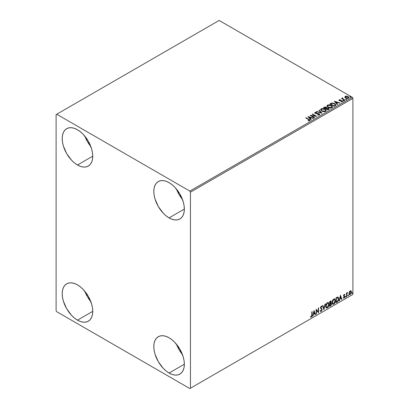 <?xml version="1.0" encoding="UTF-8"?>
<svg xmlns="http://www.w3.org/2000/svg" width="409" height="409" viewBox="0 0 409 409"><rect width="100%" height="100%" fill="white"/><g stroke="black" fill="none" stroke-linecap="round" stroke-linejoin="round"><path stroke-width="0.61" d="M176.499 344.286A21.59 12.464 -120 0 0 182.424 354.542L179.05 349.654L176.499 344.286M169.081 373.039A21.59 12.464 60 0 1 154.975 354.01A21.59 12.464 60 0 1 158.283 336.709A21.59 12.464 60 0 1 169.081 337.778L172.056 339.838L174.924 342.491L179.873 349.174L183.186 356.806L184.055 360.61L184.347 364.22L169.081 373.039L166.1 370.978L163.237 368.32L158.283 361.638L154.975 354.01L154.106 350.201L153.81 346.592L154.106 343.325L154.975 340.518L156.386 338.284L158.283 336.709L160.599 335.85L163.237 335.748L166.1 336.397L169.081 337.778A21.59 12.464 60 0 1 183.186 356.806A21.59 12.464 60 0 1 179.873 374.107L177.562 374.961L174.924 375.068L172.056 374.419L169.081 373.039L184.347 364.22L184.055 367.492L183.186 370.298L181.775 372.533L179.873 374.107A21.59 12.464 60 0 1 169.081 373.039M84.898 136.258A21.59 12.464 -120 0 0 90.818 146.514L87.444 141.626L84.898 136.258M77.475 165.011A21.59 12.464 60 0 1 63.369 145.982A21.59 12.464 60 0 1 66.677 128.682A21.59 12.464 60 0 1 77.475 129.75L80.455 131.81L83.318 134.464L88.272 141.146L91.58 148.779L92.449 152.588L92.741 156.197L77.475 165.011L74.494 162.951L71.631 160.292L66.677 153.615L63.369 145.982L62.5 142.174L62.209 138.564L62.5 135.297L63.369 132.49L64.78 130.256L66.677 128.682L68.993 127.823L71.631 127.72L74.494 128.37L77.475 129.75A21.59 12.464 60 0 1 91.58 148.779A21.59 12.464 60 0 1 88.272 166.08L85.956 166.933L83.318 167.041L80.455 166.391L77.475 165.011L92.741 156.197L92.449 159.464L91.58 162.271L90.169 164.505L88.272 166.08A21.59 12.464 60 0 1 77.475 165.011M176.499 189.147A21.59 12.464 -120 0 0 182.424 199.403L179.05 194.515L176.499 189.147M169.081 217.9A21.59 12.464 60 0 1 154.975 198.871A21.59 12.464 60 0 1 158.283 181.57A21.59 12.464 60 0 1 169.081 182.639L172.056 184.699L174.924 187.353L179.873 194.035L183.186 201.663L184.055 205.471L184.347 209.081L169.081 217.9L166.1 215.84L163.237 213.181L158.283 206.499L154.975 198.871L154.106 195.062L153.81 191.453L154.106 188.181L154.975 185.379L156.386 183.145L158.283 181.57L160.599 180.712L163.237 180.609L166.1 181.259L169.081 182.639A21.59 12.464 60 0 1 183.186 201.663A21.59 12.464 60 0 1 179.873 218.968L177.562 219.822L174.924 219.93L172.056 219.28L169.081 217.9L184.347 209.081L184.055 212.353L183.186 215.16L181.775 217.394L179.873 218.968A21.59 12.464 60 0 1 169.081 217.9M84.898 291.397A21.59 12.464 -120 0 0 90.818 301.653L87.444 296.765L84.898 291.397M77.475 320.15A21.59 12.464 60 0 1 63.369 301.121A21.59 12.464 60 0 1 66.677 283.82A21.59 12.464 60 0 1 77.475 284.889L80.455 286.949L83.318 289.603L88.272 296.285L91.58 303.918L92.449 307.726L92.741 311.336L77.475 320.15L74.494 318.09L71.631 315.436L66.677 308.754L63.369 301.121L62.5 297.312L62.209 293.703L62.5 290.436L63.369 287.629L64.78 285.395L66.677 283.82L68.993 282.962L71.631 282.859L74.494 283.509L77.475 284.889A21.59 12.464 60 0 1 91.58 303.918A21.59 12.464 60 0 1 88.272 321.218L85.956 322.077L83.318 322.18L80.455 321.53L77.475 320.15L92.741 311.336L92.449 314.603L91.58 317.41L90.169 319.644L88.272 321.218A21.59 12.464 60 0 1 77.475 320.15M56.099 114.592L56.099 310.63L56.713 311.689L189.842 388.55L352.901 294.408L190.456 388.197L190.456 192.158L352.901 98.37L352.901 294.408L352.901 98.37L352.287 97.311L189.842 191.1L56.713 114.239L219.158 20.45L352.287 97.311L219.158 20.45L56.099 114.592L56.099 310.63L56.713 311.689L189.842 388.55L190.456 388.197L190.456 192.158L189.842 191.1L56.713 114.239L56.099 114.592M350.799 290.763L351.101 290.963L350.216 290.881L349.327 291.99L349.076 294.051L349.301 294.506L350.078 294.684L351.259 293.095L351.178 291.06L350.723 290.748L349.951 291.07L349.01 293.452L349.501 294.679L350.216 294.613L351.418 292.062L350.927 290.819M346.489 296.704L346.817 296.51L346.919 293.754L347.584 292.476L346.817 293.437L346.817 292.905L346.489 293.095L346.489 296.704L346.817 296.51L346.868 294.03L347.64 292.491L346.817 293.437L346.817 292.905L346.489 293.095L346.489 296.704M344.368 294.731L343.984 294.638L344.649 294.915L344.843 294.495L344.536 294.296L344.843 294.495L343.933 294.587L343.58 295.656L344.49 297.098L343.473 298.018L344.148 298.115L344.751 297.256L344.736 296.177L343.913 295.446L344.843 294.495L344.209 294.347L343.58 295.656L344.516 296.883L344.112 297.696L343.662 297.573L343.616 298.151L343.371 298.008M337.011 302.174L338.003 301.259L338.57 299.731L338.447 297.594L337.814 297.031L336.019 297.808L336.019 302.747L337.011 302.174C338.151 301.336 338.698 300.216 338.652 298.821L337.686 297.026L336.019 297.808L336.019 302.747L337.011 302.174M329.664 306.418L330.942 305.564L331.469 304.475L331.428 303.391L330.85 303.069L331.249 301.786L330.861 300.952L329.664 301.479L329.664 306.418L330.518 305.922L331.525 303.938L330.85 303.069L331.249 301.786L330.958 300.993L329.664 301.479L329.664 306.418M323.908 309.741L325.334 303.979L324.976 304.189L323.933 308.529L322.895 305.385L322.537 305.595L323.908 309.741L325.334 303.979L324.976 304.189L323.933 308.529L322.895 305.385L322.537 305.595L323.908 309.741M316.454 314.04L316.454 310.37L318.591 312.808L318.591 307.87L318.263 308.064L318.263 311.745L316.126 309.296L316.126 314.23L316.454 314.04L316.126 313.948L316.454 314.04L316.454 310.37L318.591 312.808L318.591 307.87L318.263 308.064L318.263 311.745L316.126 309.296L316.126 314.23L316.454 314.04M310.533 317.016L311.341 317.118L311.096 316.98L311.74 316.126L311.878 314.797L311.096 316.98L311.341 317.118L312.123 314.94L312.123 311.607L311.796 311.796L311.76 315.86L311.423 316.556L310.702 316.54L310.533 317.016L311.341 317.118L312.041 316.08L312.123 311.607L311.796 311.796L311.796 315.078L311.341 316.617L310.702 316.54L310.697 317.128M314.04 310.497L312.67 316.223L313.028 316.019L313.468 314.184L314.669 313.488L315.109 314.818L315.467 314.613L314.04 310.497L312.67 316.223L313.028 316.019L313.468 314.184L314.669 313.488L315.109 314.818L315.467 314.613L314.04 310.497M321.576 306.152L322.041 306.586L321.218 306.229L320.457 307.824L321.771 309.756L321.172 310.937L320.503 310.503L320.237 310.906L320.641 311.469L321.198 311.428L322.041 310.068L321.99 309.005L320.784 307.609L321.116 306.806L321.786 307.041L322.041 306.586L321.5 306.142L321.024 306.377L320.498 308.187L321.663 309.332L321.76 309.935L321.106 310.968L320.503 310.503L320.431 311.269L321.198 311.428L320.528 311.382M325.717 306.249L325.932 307.42L326.638 308.038L328.09 307.195L328.984 304.782L328.606 302.849L328.074 302.517L327.241 302.752L325.907 304.894L325.717 306.249L326.392 307.946L327.364 307.87C328.478 306.903 329.025 305.722 329.005 304.327L328.33 302.609L327.338 302.696C326.234 303.667 325.692 304.853 325.717 306.249M332.072 302.578L332.292 303.749L332.998 304.368L334.45 303.524L335.339 301.111L334.966 299.178L334.434 298.846L333.504 299.153L332.266 301.223L332.072 302.578L332.752 304.276L333.724 304.199C334.838 303.233 335.385 302.052 335.36 300.656L334.69 298.938L333.698 299.025C332.589 299.996 332.047 301.182 332.072 302.578M340.457 295.247L339.087 300.973L339.444 300.768L339.884 298.933L341.086 298.238L341.525 299.567L341.883 299.362L340.457 295.247L339.087 300.973L339.444 300.768L339.884 298.933L341.086 298.238L341.525 299.567L341.883 299.362L340.457 295.247M345.447 296.954L345.84 297.103L345.927 296.407L345.462 296.806L345.723 297.21L345.994 296.637L345.723 296.387L345.447 296.954L345.723 297.21M347.967 295.497L348.361 295.646L348.448 294.95L347.982 295.349L348.243 295.753L348.514 295.186L348.243 294.93L347.967 295.497L348.243 295.753M352.077 293.125L352.471 293.273L352.558 292.578L352.093 292.977L352.353 293.381L352.624 292.808L352.353 292.558L352.077 293.125L352.353 293.381M344.833 97.132L345.625 97.956L346.975 98.4L348.125 98.329L348.821 97.797L348.294 96.734L346.806 96.135L345.344 96.248L344.833 97.132L345.625 97.956L348.437 98.191L348.851 97.603L348.033 96.565L346.602 96.11L345.206 96.325L344.797 97.194M344.654 100.312L344.986 100.118L342.752 98.712L342.737 97.874L342.231 98.094L342.318 98.584L341.53 98.508L344.654 100.312L344.986 100.118L342.916 98.866L342.737 97.874L342.379 97.956L342.318 98.584L341.53 98.508L344.654 100.312M341.172 101.846L341.95 101.775L341.95 101.493L341.172 101.56L341.275 101.836L342.374 101.693L342.164 100.772L342.164 101.054L341.571 100.553L341.571 100.834L340.717 100.824L341.571 100.834L341.571 100.553L339.874 100.783L340.068 100.542L339.705 100.425L339.705 100.706L339.603 100L340.354 99.944L340.278 99.678L340.278 99.939L340.278 99.678L339.199 99.791L338.995 100.225L339.521 100.691L342.001 101.084L341.95 101.493L341.172 101.56L341.275 101.836L342.374 101.693L342.532 101.089L341.571 100.553L339.782 100.466L339.542 100.047L340.354 99.944L339.997 99.663L339.199 99.791L339.199 100.072L339.756 99.944M335.181 105.783L335.784 105.277L335.815 104.673L334.097 103.319L331.934 102.981L329.915 103.886L334.189 106.355L335.876 104.96L334.736 103.63L331.73 103.012L329.915 103.886L334.189 106.355L335.181 105.783M326.714 108.078L326.203 107.25L326.203 107.531L325.043 107.219L324.158 107.49L326.203 107.531L326.203 107.25L324.158 107.209L323.555 107.557L327.829 110.026L329.015 109.229L328.478 108.247L326.714 108.007L326.438 107.409L325.431 106.974L323.555 107.557L327.829 110.026L329.076 109.009L328.478 108.247L326.725 107.894L326.725 108.175M322.077 113.349L319.224 110.057L318.867 110.261L321.07 112.736L316.786 111.463L316.428 111.667L322.077 113.349L319.224 110.057L318.867 110.261L321.07 112.736L316.786 111.463L316.428 111.667L322.077 113.349M314.623 117.649L311.443 115.813L316.76 116.417L312.486 113.947L312.154 114.137L315.344 115.977L310.017 115.374L314.291 117.838L314.623 117.649L311.443 115.813L316.76 116.417L312.486 113.947L312.154 114.137L315.344 115.977L310.017 115.374L314.291 117.838L314.623 117.649M309.618 120.665C310.048 120.159 309.812 119.719 308.902 119.346L306.019 117.68L305.687 117.874L309.265 120.031L309.117 120.445L308.156 120.558L308.32 120.844L309.618 120.665L309.766 119.944L306.019 117.68L305.687 117.874L308.534 119.515L309.178 120.415L308.156 120.558L308.32 120.844L309.618 120.665L309.91 120.272L309.91 120.553M307.936 116.575L310.84 119.832L311.198 119.627L310.267 118.584L311.469 117.889L313.279 118.426L313.637 118.221L307.936 116.575L310.84 119.832L311.198 119.627L310.267 118.584L311.469 117.889L313.279 118.426L313.637 118.221L307.936 116.575M314.761 112.91L315.002 112.368L315.237 113.385L318.882 113.973L319.01 115.016L317.629 114.995L319.01 115.016L319.01 114.735L317.629 114.709L317.578 114.99L319.475 114.975L319.756 114.362L318.769 113.59L315.707 113.262L315.349 112.685L316.556 112.608L316.551 112.311L315.16 112.296L314.756 112.894L315.416 113.477L319.102 114.142L319.066 114.704L317.629 114.709L317.578 114.99L319.475 114.975L319.782 114.53L319.219 113.784L315.549 113.186L315.436 112.623L316.556 112.608L316.551 112.311L315.002 112.368L314.731 112.766M321.765 111.079L324.7 111.708L325.82 111.294L326.183 110.553L324.833 109.06L322.072 108.533L321.029 108.891L320.595 109.561L321.765 111.079C322.967 111.79 324.26 111.902 325.641 111.412L326.188 110.624L325.032 109.167C323.821 108.446 322.517 108.334 321.121 108.835L320.595 109.627L321.765 111.079M328.12 107.409L331.06 108.037L332.18 107.623L332.543 106.882L331.193 105.389L328.427 104.862L327.389 105.22L326.955 105.89L327.236 106.677L328.12 107.409C329.327 108.119 330.615 108.232 332.001 107.741L332.543 106.953L331.392 105.496C330.181 104.776 328.877 104.663 327.481 105.164L326.949 105.957L328.12 107.409M334.352 101.325L337.256 104.581L337.614 104.377L336.684 103.329L337.885 102.639L339.695 103.175L340.053 102.966L334.409 101.289L337.256 104.581L337.614 104.377L336.684 103.329L337.885 102.639L339.695 103.175L340.053 102.966L334.352 101.325M343.315 100.737L344.025 100.599L343.381 100.323L343.315 100.737L343.943 100.783L343.862 100.42L343.233 100.374L343.315 100.737L343.233 100.374M345.835 99.28L346.546 99.142L345.82 98.886L345.835 99.28L346.464 99.331L346.382 98.968L345.753 98.917L345.835 99.28L345.753 98.917M349.946 96.907L350.656 96.769L350.012 96.493L349.946 96.907L350.574 96.959L350.493 96.59L349.864 96.544L349.946 96.907L349.864 96.544M309.904 120.491L308.902 119.632L309.884 120.404M309.316 120.445L308.156 120.844L309.178 120.696L309.276 120.333M309.322 120.476L309.322 120.195L309.178 120.415M308.217 116.892L313.314 118.405L308.217 116.892M310.267 118.866L311.034 119.725L310.267 118.866M308.994 117.434L309.971 118.528L310.891 117.996L309.971 118.528L308.994 117.153L310.891 117.715L309.971 118.247L308.994 117.434M310.533 115.67L315.344 116.258L315.344 115.977L315.344 116.258L310.533 115.67M312.399 114.28L312.486 113.947L316.254 116.407L312.399 114.28M311.443 116.095L314.378 117.792L311.443 116.095M319.23 114.73L319.23 114.418L319.01 114.735M319.01 115.016L318.882 114.254M315.002 112.368L315.002 112.649L316.551 112.593L316.551 112.311L316.551 112.608L315.349 112.526L314.731 113.037M315.549 113.186L315.436 112.623M319.756 114.643L318.769 113.876L315.549 113.467L317.128 113.682L317.128 113.4L317.128 113.682L319.219 114.07L319.219 113.784L319.761 114.663M315.549 113.467L315.298 113.037M316.755 111.764L316.786 111.463L316.786 111.744L321.07 113.017L321.07 112.736L321.07 113.017L316.755 111.764M319.035 110.45L319.224 110.057L321.847 113.278L319.035 110.45M326.183 110.834L325.707 109.944L324.173 109.06L321.857 108.845L320.61 109.755L321.121 109.116C322.517 108.615 323.821 108.728 325.032 109.454L326.178 110.762M325.579 110.507L325.114 111.493L323.575 111.667L321.801 110.982L321.157 109.955M325.636 110.829L325.191 111.447L325.191 111.166L325.191 111.447L322.093 111.171L321.167 109.873M321.576 109.08L324.705 109.356L325.641 110.496L325.191 111.166L322.093 110.89L321.152 109.724L321.576 109.08L322.691 108.83L324.997 109.546L325.574 110.788L324.439 111.396L322.415 111.054L321.213 110.026L321.576 109.08M326.714 108.007L326.714 108.288L328.478 108.528L328.478 108.247L329.056 109.142L328.1 108.354L326.714 108.288M328.524 108.912L327.721 109.863L326.131 108.666L326.873 108.293L328.151 108.436L328.524 108.912L328.095 109.648L328.524 109.198L327.721 109.863L328.095 109.367L327.721 109.581L326.131 108.666L327.721 109.863L326.131 108.666L327.548 108.242L328.299 108.538L328.488 109.039M326.249 108.165L325.692 108.692L324.322 107.899L324.664 107.424L325.881 107.444L326.254 107.904L325.861 108.595L326.213 108.032M325.861 108.313L325.692 108.692L325.861 108.313L324.322 107.618L325.692 108.692L324.322 107.618L325.753 107.378L326.249 107.884L325.861 108.313M326.965 106.105L327.481 105.445C328.877 104.944 330.181 105.057 331.392 105.783L332.532 107.092M332.543 107.163L331.755 106.013L329.516 105.154L327.686 105.343L326.955 106.176M331.939 106.836L331.551 107.777L329.935 107.996L328.156 107.311L327.512 106.284M331.996 107.158L331.551 107.777L331.551 107.495L331.551 107.777L328.447 107.501L327.527 106.202M327.931 105.41L331.06 105.686L331.996 106.826L331.551 107.495L328.447 107.219L327.512 106.054L327.931 105.41L329.046 105.159L331.351 105.875L331.934 107.117L330.794 107.731L328.775 107.383L327.573 106.355L327.931 105.41M335.866 105.108L334.92 104.024L332.972 103.283L331.648 103.313L330.155 104.029L331.73 103.012L331.73 103.298L334.736 103.917L334.736 103.63L335.861 105.098M335.273 104.985L335.135 105.502L334.076 106.192L330.682 103.947L331.96 103.349L334.404 103.82L335.293 105.123L334.076 106.192L334.429 105.706L334.076 105.911L330.682 103.947L331.96 103.349L333.289 103.375L334.874 104.142L335.201 105.139M334.634 101.642L339.731 103.155L334.634 101.642M336.684 103.615L337.451 104.469L336.684 103.615M335.411 102.184L336.387 103.278L337.307 102.746L336.387 103.278L335.411 101.902L337.307 102.465L336.387 102.996L335.411 102.184M339.705 100.425L339.603 100M342.374 101.693L342.614 101.345M342.594 101.498L342.164 101.054L342.589 101.478M339.005 100.256L339.199 99.791L339.393 100.624L341.852 100.967L341.95 101.775L341.852 101.253L341.95 101.775L341.581 101.867M341.852 100.967L341.95 101.493M339.199 99.791L338.974 100.389M339.997 99.944L338.995 100.271M342.082 101.504L341.95 101.775M339.705 100.706L339.542 100.328M343.315 101.018L343.233 100.655L343.862 100.701L343.862 100.42L343.943 101.069M343.943 100.783L343.862 100.42M343.969 100.783L343.202 100.675M342.318 98.866L341.776 98.646L341.863 98.318L342.318 98.866L342.379 97.956L342.318 98.584M342.379 97.956L342.737 98.155L342.737 97.874L342.752 98.186L342.205 98.462M342.635 98.549L342.706 98.206M342.706 98.487L342.916 99.147L344.741 100.261L342.599 98.651M345.835 99.566L345.753 99.198L346.382 99.249L346.382 98.968L346.464 99.612M346.464 99.331L346.382 98.968M346.489 99.326L345.723 99.218M344.833 97.414L345.206 96.325L345.206 96.606L346.602 96.391L346.602 96.11L348.033 96.846L348.033 96.565L348.836 97.741M348.821 98.078L348.519 97.204L347.006 96.458L345.503 96.473L344.813 97.051M348.33 97.7L348.054 98.252L346.955 98.395L345.758 97.925L345.324 97.127M345.329 97.107L345.585 96.544L347.706 96.759L348.345 97.536L348.054 98.252L348.325 97.674L348.054 97.971L345.953 97.771L345.953 98.053L348.054 98.252L348.054 97.971L345.953 97.771L345.585 96.544L346.699 96.412L347.906 96.882L348.325 97.674M345.585 96.826L345.953 98.053L345.329 97.091L345.585 96.544M349.946 97.189L349.864 96.826L350.493 96.877L350.493 96.59L350.574 97.24M350.574 96.959L350.493 96.59M350.6 96.953L349.833 96.846M310.891 117.715L309.971 118.247L308.994 117.153L310.891 117.715M337.307 102.465L336.387 102.996L335.411 101.902L337.307 102.465M310.457 316.99L311.096 316.98L310.288 316.873M313.984 310.733L315.467 314.613L315.032 314.582L313.984 310.733M314.424 313.35L313.222 314.04L313.468 314.184L313.222 314.04L313.028 316.019L312.752 315.896L313.222 314.04L314.424 313.35M313.826 311.53L313.366 313.452L313.611 313.596L313.366 313.452L313.826 311.53L314.531 313.064L313.611 313.596L314.071 311.673L313.826 311.53M316.126 309.327L318.263 311.745L316.126 309.327M318.345 308.013L318.345 312.645L318.345 308.013M316.208 310.226L316.208 313.902L316.208 310.226M321.172 310.937L320.712 310.85M320.257 310.359L320.927 310.799M321.704 306.198L321.218 306.229M320.462 311.361L321.336 310.942L321.852 309.434L320.953 311.29L321.198 311.428L322.098 309.572L320.549 307.634L320.983 308.135L320.538 307.471L320.968 306.597L320.538 307.471L320.784 307.609L321.213 306.735L320.968 306.597L321.786 307.041L322.041 306.586L321.602 306.791L321.571 306.147M321.213 306.735L321.786 307.041M320.968 306.597L321.254 306.566M320.687 310.845L320.365 310.569M322.727 305.482L323.933 308.529L322.727 305.482M325.012 304.168L323.775 309.332L325.012 304.168M328.207 302.548L328.759 304.184C328.78 305.584 328.233 306.765 327.123 307.726L326.275 307.865M326.106 307.778L327.312 307.604L328.371 306.106L328.759 304.184L328.366 302.706M328.667 303.35L328.545 302.997M326.53 307.358L325.871 306.576L325.968 304.766L326.806 303.284L327.926 303.023M328.023 303.089L327.108 303.049L328.141 303.146L328.678 304.516L327.353 307.369L326.586 307.425L325.799 305.917L326.469 307.343M326.045 306.055L327.353 303.192L327.108 303.049L325.799 305.917L326.045 306.055L326.909 303.575L327.507 303.115L328.233 303.202L328.672 304.695L327.941 306.822L326.776 307.496L326.045 306.055M330.82 300.947L331.249 301.786L331.009 301.643L330.605 302.926L331.525 303.938L331.28 303.8L330.273 305.784L330.518 305.922L329.664 306.136L331.029 304.904L331.045 303.043M331.213 303.13L330.85 303.069M330.789 302.609L330.763 300.891M330.953 303.989L330.436 303.406L329.746 303.744L330.682 303.544L331.198 304.127L330.365 305.503L329.746 305.579L329.746 303.744L330.492 303.396L330.881 303.611M330.089 301.459L330.676 301.842L330.089 301.459L330.758 301.515L330.922 301.985L330.16 303.284L329.746 303.238L329.746 301.653L330.089 301.459L329.746 301.653L330.089 301.459L330.922 301.985L330.728 302.752L329.991 303.381L329.746 301.653L329.991 303.381L329.991 301.796L330.334 301.602L330.922 301.985M330.682 303.544L331.126 303.754L331.126 304.587L329.991 305.722L329.746 303.744L329.991 305.722L329.991 303.887L330.993 303.59L330.436 303.406M330.334 301.602L330.743 301.51M334.562 298.877L335.119 300.513C335.14 301.914 334.593 303.095 333.478 304.056L332.629 304.194M332.461 304.107L333.672 303.933L334.726 302.435L335.119 300.513L334.72 299.035M335.027 299.679L334.905 299.327M332.89 303.688L332.231 302.905L332.389 300.896L333.315 299.485L334.286 299.352M334.378 299.424L333.468 299.383L334.501 299.475L335.032 300.845L333.713 303.698L332.941 303.754L332.159 302.246L332.824 303.672M332.405 302.384L333.713 299.521L333.468 299.383L332.159 302.246L332.405 302.384L333.13 300.078L333.867 299.444L334.588 299.531L335.017 301.213L334.296 303.151L333.13 303.831L332.405 302.384M338.054 297.113L337.686 297.026M337.926 297.057L338.407 298.682C338.453 300.078 337.911 301.193 336.771 302.031L337.665 301.249L338.279 299.828L338.361 298.023L337.9 297.036M337.722 297.609L338.284 298.478L338.166 300.119L337.583 301.213L336.346 302.052L336.346 298.125L337.722 297.609L337.267 297.45L336.106 297.987L337.512 297.594L338.32 299.01L337.583 301.213L336.106 301.908L336.106 297.987L336.106 301.908L336.106 297.987L337.655 297.548M337.512 297.594L337.854 297.66L337.609 297.522M340.406 295.477L341.883 299.362L341.449 299.332L340.406 295.477M340.84 298.095L339.644 298.79L339.444 300.768L339.168 300.646L339.644 298.79L340.84 298.095M340.242 296.28L339.782 298.202L340.027 298.345L339.782 298.202L340.242 296.28L340.948 297.813L340.027 298.345L340.487 296.423L340.242 296.28M344.843 294.495L344.209 294.347M344.598 294.352L344.424 294.736L344.598 294.352M344.409 294.771L343.984 294.638L343.667 295.308L343.913 295.446L344.23 294.777L344.649 294.915M343.816 295.656L344.736 296.177L343.989 295.727L344.843 296.673L344.736 296.177M343.473 298.018L344.148 298.115L344.843 296.673L344.598 296.53L343.908 297.972L344.148 298.115L343.228 297.875M344.112 297.696L343.662 297.573M343.417 297.435L343.867 297.553M343.688 296.152L344.434 296.581M343.729 296.234L343.442 296.009M343.841 296.269L344.117 296.377M343.356 297.997L344.332 297.522L344.409 295.937M343.744 295.589L343.984 294.638M345.994 296.637L345.748 296.499L345.477 297.067L345.201 296.816M345.447 297.082L345.733 296.367M346.571 293.043L346.817 293.437L346.571 293.043M347.042 292.88L347.328 292.553L347.481 292.967L347.067 292.859M346.74 293.391L346.817 296.51L346.489 296.418L346.76 293.335M348.514 295.186L348.269 295.042L347.998 295.61L347.722 295.359M347.967 295.625L348.253 294.909M351.101 290.963L351.418 292.062L351.178 291.919L349.971 294.47L350.216 294.613L349.383 294.592M349.189 294.495L350.109 294.383L350.881 293.314L351.173 291.755L350.779 290.743M349.577 294.117L349.143 293.57L349.204 292.348L349.761 291.341L350.513 291.182M350.216 291.32L350.978 291.607L351.04 292.757L350.421 294.015L349.542 294.066L349.383 292.757L350.216 291.32L349.971 291.182L349.092 293.125L349.337 293.268L350.216 291.32L350.707 291.29L349.971 291.182L351.091 292.251L350.216 294.168L349.695 294.209L349.092 293.125L349.583 294.117M352.624 292.808L352.379 292.67L352.108 293.238L351.832 292.987M352.077 293.253L352.364 292.537M314.531 313.064L313.611 313.596L314.071 311.673L314.531 313.064M340.948 297.813L340.027 298.345L340.487 296.423L340.948 297.813M189.842 191.1L352.287 97.311L352.901 98.37L190.456 192.158L189.842 191.1M190.456 388.197L352.901 294.408L190.456 388.197M315.278 112.843L315.278 113.124M326.188 110.624L326.188 110.905M325.641 110.496L325.641 110.778M321.152 109.724L321.152 110.006M326.254 107.904L326.254 108.186M332.543 106.953L332.543 107.235M331.996 106.826L331.996 107.107M327.512 106.054L327.512 106.335M339.496 100.154L339.496 100.435M342.093 101.289L342.093 101.575M344.035 100.65L344.035 100.931M346.556 99.193L346.556 99.474M348.851 97.603L348.851 97.884M348.345 97.536L348.345 97.817M350.666 96.821L350.666 97.102"/></g></svg>
